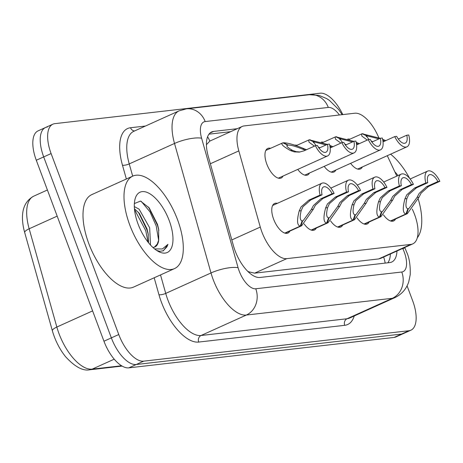 <?xml version="1.0" encoding="UTF-8"?>
<svg xmlns="http://www.w3.org/2000/svg" width="463" height="463" viewBox="0 0 463 463"><rect width="100%" height="100%" fill="white"/><g stroke="black" fill="none" stroke-linecap="round" stroke-linejoin="round"><path stroke-width="0.69" d="M294.85 145.185A16.234 7.396 -114.3 0 1 296.962 145.272M321.287 142.153A16.234 7.396 -114.3 0 1 323.394 142.239M347.719 139.12A16.234 7.396 -114.3 0 1 349.825 139.207M283.055 176.044A16.234 7.396 -114.3 0 1 281.128 178.029A16.234 7.396 -114.3 0 1 266.81 164.11A16.234 7.396 -114.3 0 1 267.764 148.438A16.234 7.396 -114.3 0 1 270.531 148.305M289.855 231.095A16.234 7.396 -114.3 0 1 287.928 233.08A16.234 7.396 -114.3 0 1 273.61 219.161A16.234 7.396 -114.3 0 1 274.565 203.489A16.234 7.396 -114.3 0 1 277.325 203.355M378.919 137.806L377.594 134.976A30.442 13.867 65.7 0 0 354.762 113.227L244.18 125.913A30.442 13.867 65.7 0 0 242.23 126.445A30.442 13.867 65.7 0 0 238.821 150.897L260.281 227.073A30.442 13.867 65.7 0 0 261.902 232.004A30.442 13.867 65.7 0 0 286.788 258.638L410.826 244.406A30.442 13.867 65.7 0 0 412.782 243.874A30.442 13.867 65.7 0 0 412.516 209.606L412.284 209.12M248.301 271.885A10.145 4.624 65.7 0 0 248.585 271.868L248.839 271.839A30.442 13.867 -114.3 0 1 247.491 271.087M242.23 126.445L209.826 141.088L206.417 144.705M248.839 271.839L254.627 273.158L378.665 258.933L380.638 258.389L412.782 243.874M396.837 176.102L387.288 155.69M309.487 173.012A16.234 7.396 -114.3 0 1 307.559 174.997A16.234 7.396 -114.3 0 1 297.744 169.412M335.924 169.979A16.234 7.396 -114.3 0 1 333.991 171.964A16.234 7.396 -114.3 0 1 324.175 166.379M362.355 166.946A16.234 7.396 -114.3 0 1 360.428 168.931A16.234 7.396 -114.3 0 1 350.607 163.346M316.287 228.062A16.234 7.396 -114.3 0 1 314.36 230.047A16.234 7.396 -114.3 0 1 304.168 223.947M342.718 225.03A16.234 7.396 -114.3 0 1 340.791 227.015A16.234 7.396 -114.3 0 1 330.599 220.915M369.156 221.997A16.234 7.396 -114.3 0 1 367.228 223.982A16.234 7.396 -114.3 0 1 357.031 217.882M395.587 218.964A16.234 7.396 -114.3 0 1 393.66 220.949A16.234 7.396 -114.3 0 1 383.462 214.849M57.175 216.128L29.157 228.78L56.845 327.04A40.588 18.491 65.7 0 0 59.004 333.62A40.588 18.491 65.7 0 0 92.183 369.133A10.145 8.936 83.5 0 1 89.816 369.787C82.999 371.204 74.948 366.881 65.677 356.823A35.616 16.228 -114.3 0 1 54.258 336.549A35.616 16.228 -114.3 0 1 52.365 330.779L24.684 232.513A35.616 16.228 -114.3 0 1 23.15 225.695C20.823 211.174 24.336 201.336 33.701 196.179A40.588 18.491 65.7 0 0 29.157 228.78A10.145 2.836 164.3 0 0 24.684 232.513M407.081 285.845L412.678 300.805A30.442 13.867 -114.3 0 1 410.889 330.194L403.481 333.539A30.442 13.867 -114.3 0 1 401.525 334.072L136.244 364.508A30.442 13.867 -114.3 0 1 111.357 337.874L43.696 156.911A30.442 13.867 -114.3 0 1 45.484 127.528L38.076 130.873A30.442 13.867 -114.3 0 0 36.288 160.256L103.949 341.219A30.442 13.867 -114.3 0 0 128.83 367.853L394.117 337.417A30.442 13.867 -114.3 0 0 396.073 336.885L403.481 333.539A30.442 13.867 -114.3 0 1 401.525 334.072L136.244 364.508A30.442 13.867 -114.3 0 1 111.357 337.874L43.696 156.911A30.442 13.867 -114.3 0 1 45.484 127.528A30.442 13.867 -114.3 0 1 47.44 126.995M237.23 128.702L213.634 131.411A30.442 13.867 65.7 0 0 211.678 131.943A30.442 13.867 65.7 0 0 208.275 156.396L233.491 245.899A30.442 13.867 65.7 0 0 235.111 250.83A30.442 13.867 65.7 0 0 259.998 277.464L389.771 262.579A30.442 13.867 65.7 0 0 391.727 262.046A30.442 13.867 65.7 0 0 396.97 251.015M410.889 330.194A30.442 13.867 -114.3 0 1 408.933 330.727L143.652 361.163A30.442 13.867 -114.3 0 1 118.765 334.529L51.104 153.566A30.442 13.867 -114.3 0 1 52.892 124.182A30.442 13.867 -114.3 0 1 54.848 123.644L320.13 93.213A30.442 13.867 -114.3 0 1 342.794 114.598M390.384 253.99A30.442 13.867 -114.3 0 1 387.838 262.799M208.981 134.16L230.643 131.677M284.768 233.097L300.209 226.123C297.049 225.423 296.719 220.359 299.214 210.937L301.031 206.944L308.804 200.161L320.095 195.062A15.221 6.933 65.7 0 1 321.907 183.226A15.221 6.933 65.7 0 1 334.118 193.453L322.827 198.552L315.344 205.3L313.266 209.328L301.621 225.782L285.046 233.184M302.102 221.048L303.207 220.614L311.31 209.548L313.434 205.52L320.865 198.777L332.156 193.679A11.164 5.087 -114.3 0 0 323.573 186.925A11.164 5.087 -114.3 0 0 322.057 194.836L310.766 199.935L302.935 206.724L301.17 210.711C299.642 217.06 299.978 220.446 302.171 220.863L300.209 226.123M302.634 220.81L300.834 226.054M334.118 193.453L332.156 193.679M322.057 194.836L320.095 195.062M319.024 148.125L327.48 144.306L329.442 144.08A15.221 6.933 65.7 0 1 327.636 155.915A15.221 6.933 65.7 0 1 315.419 145.689L304.127 150.788L299.329 152.107L294.231 151.887L290.405 150.527C282.806 146.285 280.283 143.715 282.847 142.824L287.627 145.098L287.222 145.22M283.072 142.934L283.472 142.754C288.021 142.83 295.018 144.884 304.463 148.912L306.523 149.711M286.956 145.399L287.627 145.098C285.804 145.683 287.384 147.419 292.367 150.301L296.141 151.673L300.082 151.98M327.48 144.306A11.164 5.087 -114.3 0 1 325.964 152.217A11.164 5.087 -114.3 0 1 317.386 145.463L315.419 145.689M283.472 142.754L288.084 145.046L286.84 145.608M305.464 150.186L302.507 149.138C295.967 146.435 291.163 145.069 288.084 145.046M265.837 150.423L282.847 142.824M311.205 230.065L326.641 223.091C323.481 222.39 323.151 217.326 325.645 207.904L327.463 203.911L335.235 197.128L346.527 192.029A15.221 6.933 65.7 0 1 348.338 180.194A15.221 6.933 65.7 0 1 360.55 190.42L349.258 195.519L341.775 202.267L339.697 206.295L328.053 222.749L311.477 230.152M328.539 218.015L329.644 217.581L337.741 206.515L339.865 202.487L347.296 195.745L358.588 190.646A11.164 5.087 -114.3 0 0 350.011 183.892A11.164 5.087 -114.3 0 0 348.494 191.804L337.203 196.902L329.372 203.691L327.601 207.679C326.074 214.028 326.409 217.413 328.608 217.83L326.641 223.091M329.066 217.778L327.266 223.021M360.55 190.42L358.588 190.646M348.494 191.804L346.527 192.029M337.637 227.032L353.078 220.058C349.918 219.358 349.582 214.294 352.077 204.872L353.894 200.878L361.672 194.095L372.964 188.997A15.221 6.933 65.7 0 1 374.77 177.161A15.221 6.933 65.7 0 1 386.981 187.388L375.696 192.486L368.207 199.235L366.129 203.263L354.49 219.717L337.915 227.119M354.971 214.982L356.076 214.548L364.173 203.483L366.302 199.455L373.728 192.712L385.019 187.613A11.164 5.087 -114.3 0 0 376.442 180.859A11.164 5.087 -114.3 0 0 374.926 188.771L363.634 193.87L355.804 200.658L354.033 204.646C352.505 210.995 352.841 214.381 355.04 214.797L353.078 220.058M355.497 214.745L353.697 219.989M386.981 187.388L385.019 187.613M374.926 188.771L372.964 188.997M364.068 223.999L379.51 217.025C376.35 216.325 376.014 211.261 378.508 201.839L380.326 197.846L388.104 191.063L399.395 185.964A15.221 6.933 65.7 0 1 401.207 174.129A15.221 6.933 65.7 0 1 413.418 184.355L402.127 189.454L394.644 196.202L392.566 200.23L380.922 216.684L364.346 224.086M381.402 211.95L382.507 211.516L390.61 200.45L392.734 196.422L400.165 189.68L411.451 184.581A11.164 5.087 -114.3 0 0 402.874 177.827A11.164 5.087 -114.3 0 0 401.357 185.738L390.066 190.837L382.235 197.626L380.464 201.613C378.937 207.962 379.272 211.348 381.471 211.765L379.51 217.025M381.929 211.713L380.135 216.956M413.418 184.355L411.451 184.581M401.357 185.738L399.395 185.964M390.506 220.967L405.941 213.993C402.781 213.293 402.451 208.228 404.946 198.806L406.763 194.813L414.535 188.03L425.827 182.931A15.221 6.933 65.7 0 1 427.638 171.096A15.221 6.933 65.7 0 1 439.85 181.322L428.559 186.421L421.075 193.169L418.998 197.197L407.353 213.651L390.778 221.054M407.839 208.917L408.939 208.483L417.041 197.417L419.165 193.389L426.597 186.647L437.888 181.548A11.164 5.087 -114.3 0 0 429.305 174.794A11.164 5.087 -114.3 0 0 427.789 182.706L416.503 187.804L408.667 194.593L406.902 198.581C405.374 204.93 405.71 208.315 407.909 208.732L405.941 213.993M408.366 208.68L406.566 213.923M439.85 181.322L437.888 181.548M427.789 182.706L425.827 182.931M330.565 147.755L341.856 142.656A15.221 6.933 65.7 0 0 354.068 152.883A15.221 6.933 65.7 0 0 355.873 141.047L353.911 141.273L345.462 145.093M329.76 145.388L332.955 146.678M327.324 144.375L309.51 139.901M313.387 142.367L314.064 142.066L313.659 142.187L316.084 145.613M318.237 146.95L319.806 147.772M353.911 141.273A11.164 5.087 -114.3 0 1 352.395 149.184A11.164 5.087 -114.3 0 1 343.818 142.43L341.856 142.656M314.064 142.066L309.278 139.791L296.158 145.631M309.903 139.722L314.522 142.014L313.272 142.575M326.068 144.942L314.522 142.014M331.902 147.153L329.974 146.522M314.429 146.14L309 142.17L308.728 139.959M356.996 144.722L368.288 139.623A15.221 6.933 65.7 0 0 380.499 149.85A15.221 6.933 65.7 0 0 382.311 138.015L380.343 138.24L371.893 142.06M356.192 142.355L359.386 143.646M353.761 141.342L335.941 136.869M339.825 139.334L340.496 139.033L340.091 139.155L342.516 142.581M344.675 143.918L346.243 144.74M380.343 138.24A11.164 5.087 -114.3 0 1 378.827 146.152A11.164 5.087 -114.3 0 1 370.25 139.398L368.288 139.623M340.496 139.033L335.716 136.759L322.595 142.598M336.341 136.689L340.953 138.981L339.709 139.542M352.499 141.909L340.953 138.981M358.333 144.12L356.412 143.489M340.861 143.108L335.432 139.137L335.16 136.926M383.428 141.69L394.719 136.591A15.221 6.933 65.7 0 0 406.931 146.817A15.221 6.933 65.7 0 0 408.742 134.982L406.78 135.208L398.325 139.027M382.623 139.322L385.824 140.613M380.192 138.31L362.373 133.836M366.256 136.301L366.928 136L366.522 136.122L368.947 139.548M371.106 140.885L372.674 141.707M406.78 135.208A11.164 5.087 -114.3 0 1 405.264 143.119A11.164 5.087 -114.3 0 1 396.681 136.365L394.719 136.591M366.928 136L362.147 133.726L349.027 139.566M362.772 133.657L367.385 135.948L366.14 136.51M378.937 138.877L367.385 135.948M384.765 141.088L382.843 140.457M367.292 140.075L361.863 136.105L361.591 133.894M177.508 219.618A50.733 23.109 -114.3 0 1 174.534 268.592A50.733 23.109 -114.3 0 1 129.796 225.093A50.733 23.109 -114.3 0 1 132.771 176.114A50.733 23.109 -114.3 0 1 177.508 219.618M174.534 268.592L133.535 287.101A50.733 23.109 -114.3 0 1 88.798 243.602A50.733 23.109 -114.3 0 1 91.778 194.628L132.771 176.114M148.559 242.791L148.119 233.491L147.049 228.971L139.369 213.402L134.461 208.836M150.498 245.043L149.659 227.79L139.114 209.166L134.328 206.579M138.096 224.138A33.081 15.071 -114.3 0 1 134.924 199.622A33.081 15.071 -114.3 0 1 149.966 193.841A33.081 15.071 -114.3 0 1 169.209 220.567A33.081 15.071 -114.3 0 1 158.323 251.432A33.081 15.071 -114.3 0 1 138.096 224.138M154.358 247.167L157.264 244.105L158.711 240.019L158.635 229.11L157.507 224.41L149.213 207.91L140.509 201.081L134.374 203.546M156.639 250.425L159.683 251.293L163.387 250.778L167.942 244.354L162.357 248.972L154.578 248.909M158.711 240.019A22.936 10.446 -114.3 0 1 154.862 246.976A22.936 10.446 -114.3 0 1 152.848 247.41M148.357 234.955L147.06 230.07L138.414 212.262M158.85 230.4L157.513 225.348L148.513 207.054M148.056 242.161L145.752 230.661L134.53 209.617M158.647 240.314L156.21 225.938L150 211.869L141.174 201.301M162.988 250.946L166.883 246.872L167.942 244.354M418.228 198.94A50.733 23.109 -114.3 0 1 417.29 237.797M394.841 171.831A33.081 15.071 -114.3 0 1 398.018 175.57M390.604 154.191A50.733 23.109 -114.3 0 1 409.726 178.492M231.807 239.927L260.281 227.073M248.585 271.868A30.442 26.813 83.5 0 1 248.747 272.302M207.58 136.77A30.442 26.813 83.5 0 1 209.826 141.088M383.636 257.034A30.442 26.813 83.5 0 1 385.158 263.106M254.627 273.158L286.788 258.638M210.347 163.752L238.821 150.897M378.665 258.933L410.826 244.406M52.365 330.779A10.145 2.836 164.3 0 1 56.845 327.04L92.606 310.893M114.234 359.178L92.183 369.133L121.572 365.764M394.117 337.417L408.933 330.727M128.83 367.853L143.652 361.163M103.949 341.219L118.765 334.529M36.288 160.256L51.104 153.566M339.42 114.986A20.291 9.243 65.7 0 0 328.296 107.445L205.178 121.566A20.291 9.243 65.7 0 0 201.608 138.223L238.086 267.718A20.291 9.243 65.7 0 0 239.168 271.011A20.291 9.243 65.7 0 0 255.755 288.767L401.762 272.012A20.291 9.243 65.7 0 0 404.257 252.069A20.291 9.243 65.7 0 0 402.885 248.81L402.706 248.423M401.762 272.012A20.291 17.878 -96.5 0 1 392.34 298.299L246.339 315.048A40.588 18.491 -114.3 0 1 213.159 279.536A40.588 18.491 -114.3 0 1 211.001 272.956L165.725 293.403A40.588 18.491 65.7 0 0 167.884 299.983A40.588 18.491 65.7 0 0 201.064 335.496L347.065 318.747A40.588 18.491 65.7 0 0 349.675 318.035L394.951 297.587A40.588 18.491 -114.3 0 1 392.34 298.299L347.065 318.747A5.076 4.468 83.5 0 0 344.709 325.315L198.708 342.064A5.076 4.468 83.5 0 1 201.064 335.496L246.339 315.048A20.291 17.878 -96.5 0 0 255.755 288.767M394.951 297.587C401.745 294.312 406.346 289.051 408.754 281.805L410.23 274.628C410.473 265.403 409.327 257.989 406.798 252.399L404.801 247.647A20.291 0.538 154.9 0 1 402.885 248.81M198.708 342.064A45.658 20.8 -114.3 0 1 161.384 302.119A45.658 20.8 -114.3 0 1 158.954 294.711L154.185 277.777M126.358 179.013L122.469 165.216A45.658 20.8 -114.3 0 1 130.514 127.742L145.48 126.029M354.241 315.969A45.658 20.8 -114.3 0 1 344.709 325.315M238.086 267.718A20.291 5.672 164.3 0 0 211.001 272.956L174.516 143.461L129.241 163.908L132.69 176.154M201.608 138.223A20.291 5.672 164.3 0 0 174.516 143.461A40.588 18.491 -114.3 0 1 179.059 110.865L133.784 131.307A40.588 18.491 65.7 0 0 129.241 163.908A5.076 1.418 -15.7 0 1 122.469 165.216M160.516 274.918L165.725 293.403A5.076 1.418 -15.7 0 1 158.954 294.711M134.583 130.948A5.076 4.468 83.5 0 1 130.514 127.742M328.296 107.445A20.291 17.878 -96.5 0 0 309.521 94.718L186.404 108.84L179.059 110.865M205.178 121.566A20.291 17.878 -96.5 0 0 186.404 108.84M209.988 133.06L213.634 131.411M310.766 199.935L308.804 200.161M301.17 210.711L299.214 210.937M313.266 209.328L311.31 209.548M322.827 198.552L320.865 198.777M302.507 149.138L304.463 148.912M290.405 150.527L292.367 150.301M337.203 196.902L335.235 197.128M327.601 207.679L325.645 207.904M339.697 206.295L337.741 206.515M349.258 195.519L347.296 195.745M363.634 193.87L361.672 194.095M354.033 204.646L352.077 204.872M366.129 203.263L364.173 203.483M375.696 192.486L373.728 192.712M390.066 190.837L388.104 191.063M380.464 201.613L378.508 201.839M392.566 200.23L390.61 200.45M402.127 189.454L400.165 189.68M416.503 187.804L414.535 188.03M406.902 198.581L404.946 198.806M418.998 197.197L417.041 197.417M428.559 186.421L426.597 186.647M329.882 145.995L330.895 145.88M318.463 147.309L318.799 147.269M356.313 142.963L357.326 142.847M344.9 144.277L345.23 144.236M382.751 139.93L383.763 139.814M371.332 141.244L371.662 141.203M122.11 366.083L89.816 369.787M33.701 196.179L47.405 189.992M52.892 124.182L45.484 127.528M342.163 114.674L338.632 109.505L329.413 100.39L326.473 98.492L319.048 95.413L309.521 94.718M321.907 183.226L272.638 205.474M301.621 225.782L285.162 233.213M327.636 155.915L278.367 178.162M348.338 180.194L330.831 188.1M328.053 222.749L311.599 230.18M374.77 177.161L357.268 185.067M354.49 219.717L338.031 227.148M401.207 174.129L383.7 182.034M380.922 216.684L364.462 224.115M427.638 171.096L410.131 179.002M407.353 213.651L390.894 221.082M354.068 152.883L304.799 175.13M380.499 149.85L331.23 172.097M406.931 146.817L357.662 169.064"/></g></svg>
